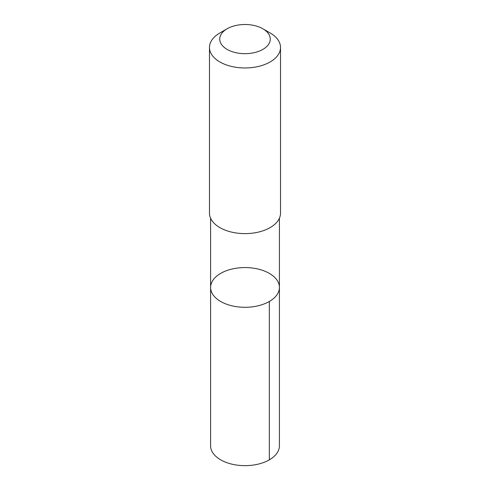 <?xml version="1.0" encoding="UTF-8"?>
<svg xmlns="http://www.w3.org/2000/svg" width="490" height="490" viewBox="0 0 490 490"><rect width="100%" height="100%" fill="white"/><g stroke="black" fill="none" stroke-linecap="round" stroke-linejoin="round"><path stroke-width="0.73" d="M233.013 268.808A34.41 19.863 180 0 1 279.41 287.434A34.41 19.863 180 0 1 245 307.297A34.41 19.863 180 0 1 210.59 287.434A34.41 19.863 180 0 1 233.013 268.808M210.59 445.79A34.41 19.869 0 0 0 256.987 464.41A34.41 19.869 0 0 0 279.41 445.79L279.41 287.434A34.41 19.863 180 0 1 245 307.297A34.41 19.863 180 0 1 210.59 287.434L210.59 445.79M227.133 28.775L219.881 32.959A35.525 20.506 0 0 0 209.475 47.463L209.475 213.113A35.525 20.506 0 0 0 257.373 232.334A35.525 20.506 0 0 0 280.525 213.113L280.525 47.463A35.525 20.506 0 0 0 270.119 32.959L262.867 28.775A25.266 14.59 0 0 0 227.133 28.775A25.266 14.59 0 0 0 223.734 46.967A25.266 14.59 0 0 0 253.802 52.761A25.266 14.59 0 0 0 262.867 28.775M209.475 47.463A35.525 20.506 0 0 0 257.373 66.683A35.525 20.506 0 0 0 280.525 47.463M269.329 301.479L269.335 459.841M210.59 218.209L210.59 287.434M279.41 218.209L279.41 287.434"/></g></svg>
